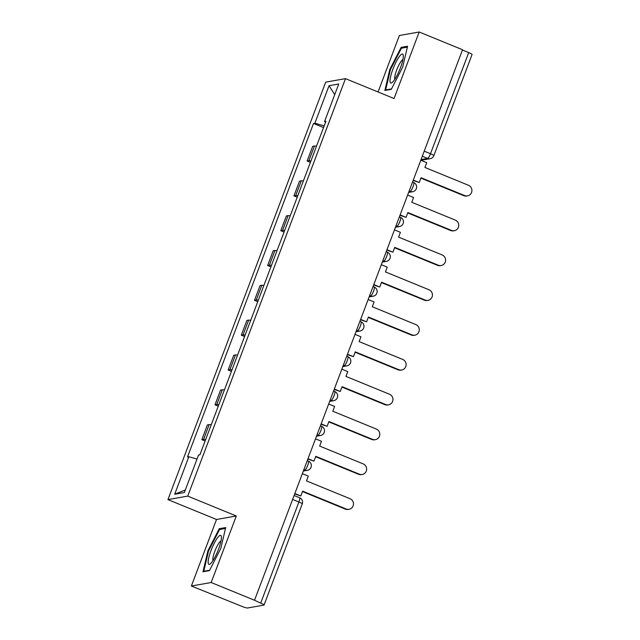 <?xml version="1.0" encoding="UTF-8"?>
<svg xmlns="http://www.w3.org/2000/svg" width="640" height="640" viewBox="0 0 640 640"><rect width="100%" height="100%" fill="white"/><g stroke="black" fill="none" stroke-linecap="round" stroke-linejoin="round"><path stroke-width="0.96" d="M191.376 586.016L211.168 582.512L254.52 600.256L462.536 49.744L419.192 32L394.056 98.528L345.48 78.64L325.688 82.144L167.936 499.608L216.512 519.488L191.376 586.016L242.048 606.424A4.816 0.616 -159.3 0 0 247.56 608L263.896 605.112A4.816 0.616 -159.3 0 0 264.04 605.032A4.816 0.616 -159.3 0 0 260.688 603.128L298.904 502A4.816 1 -67.7 0 0 299.576 497.744L294.096 495.504M419.192 32L399.392 35.496L378.056 91.976M211.168 582.512L236.312 515.992L187.736 496.104L345.48 78.64M254.52 600.256L260.688 603.128M462.432 50.04L468.712 52.608A4.816 0.616 20.7 0 1 472.064 54.512L433.848 155.64A4.816 0.616 -159.3 0 0 430.504 153.736L468.712 52.608M316.512 146.192A11.064 1.408 -159.3 0 0 314.44 146.008L312.68 146.312L307.112 161.048L308.872 160.736A11.064 1.408 20.7 0 1 310.944 160.928M310.392 162.392L307.112 161.048M303.352 181.016A11.064 1.408 -159.3 0 0 301.28 180.832L299.52 181.144L293.952 195.872L295.712 195.56A11.064 1.408 20.7 0 1 297.784 195.752M297.232 197.216L293.952 195.872M290.192 215.84A11.064 1.408 -159.3 0 0 288.12 215.656L286.36 215.968L280.792 230.704L282.552 230.392A11.064 1.408 20.7 0 1 284.624 230.576M284.072 232.04L280.792 230.704M277.032 250.672A11.064 1.408 -159.3 0 0 274.96 250.48L273.2 250.792L267.632 265.528L269.392 265.216A11.064 1.408 20.7 0 1 271.464 265.4M270.912 266.872L267.632 265.528M263.872 285.496A11.064 1.408 -159.3 0 0 261.8 285.304L260.04 285.616L254.472 300.352L256.232 300.04A11.064 1.408 20.7 0 1 258.304 300.232M257.752 301.696L254.472 300.352M250.712 320.32A11.064 1.408 -159.3 0 0 248.64 320.136L246.88 320.448L241.312 335.176L243.072 334.864A11.064 1.408 20.7 0 1 245.144 335.056M244.592 336.52L241.312 335.176M237.552 355.144A11.064 1.408 -159.3 0 0 235.48 354.96L233.72 355.272L228.152 370.008L229.912 369.696A11.064 1.408 20.7 0 1 231.984 369.88M231.432 371.344L228.152 370.008M224.392 389.976A11.064 1.408 -159.3 0 0 222.32 389.784L220.56 390.096L214.992 404.832L216.76 404.52A11.064 1.408 20.7 0 1 218.824 404.704M218.272 406.168L214.992 404.832M211.232 424.8A11.064 1.408 -159.3 0 0 209.168 424.608L207.4 424.92L201.84 439.656L203.6 439.344A11.064 1.408 20.7 0 1 205.664 439.536M205.112 441L201.84 439.656M324.184 125.888L314.88 123.216L329.048 85.712L338.744 84L324.576 121.504L325.6 122.144M185.344 489.976L174.68 494.248L184.376 492.536L198.544 455.032L199.904 454.792L325.928 121.264L324.576 121.504M174.68 494.248L188.848 456.744L197.016 459.08M314.88 123.216L313.52 123.456L187.488 456.984L188.848 456.744M167.936 499.608L187.736 496.104M391.296 89.328L402.648 67.216L407.576 46.24L401.144 47.376L389.792 69.488L384.864 90.464L391.296 89.328M216.512 519.488L236.312 515.992M209.424 570.64L220.776 548.528L225.704 527.552L219.272 528.688L207.912 550.8L202.992 571.776L209.424 570.64M323.552 127.568L313.52 123.456M329.048 85.712L334.712 94.672M390.4 69.736L389.792 69.488M402.648 47.992L401.144 47.376M208.528 551.048L207.912 550.8M220.776 529.304L219.272 528.688M467.512 195.872L466.76 196.008A5.536 5.368 -100 0 1 463.856 195.696L464.608 195.56A5.536 5.368 80 0 0 471.896 191.008A5.536 5.368 80 0 0 468.488 185.288L424.92 167.456L426.736 162.656L420.792 160.224M413.28 180.096L419.232 182.528L421.04 177.728L464.608 195.56M419.232 182.528L413.136 180.472M420.896 178.112L463.856 195.696M399.528 56.296A15.64 3.248 -67.7 0 0 391.12 74.592A15.64 3.248 -67.7 0 0 392.248 82.44A15.64 3.248 -67.7 0 0 393.784 80.768A15.64 3.248 -67.7 0 0 400.456 67.752A15.64 3.248 -67.7 0 0 403.272 55.528A15.64 3.248 -67.7 0 0 399.528 56.296M402.872 59.68A10.704 2.224 -67.7 0 0 401.2 61.208A10.704 2.224 -67.7 0 0 396.272 71.12A10.704 2.224 -67.7 0 0 394.88 79.2M391.504 88.92L385.656 89.952L390.424 69.632L401.424 48.208L407.36 47.16M386.28 90.216L385.656 89.952M217.656 537.608A15.64 3.248 -67.7 0 0 209.248 555.904A15.64 3.248 -67.7 0 0 210.376 563.752A15.64 3.248 -67.7 0 0 211.912 562.08A15.64 3.248 -67.7 0 0 218.584 549.056A15.64 3.248 -67.7 0 0 221.4 536.832A15.64 3.248 -67.7 0 0 217.656 537.608M221 540.992A10.704 2.224 -67.7 0 0 219.328 542.52A10.704 2.224 -67.7 0 0 214.4 552.432A10.704 2.224 -67.7 0 0 213.008 560.512M209.632 570.232L203.776 571.264L208.552 550.944L219.552 529.52L225.488 528.472M204.408 571.52L203.776 571.264M454.352 230.704L453.6 230.832A5.536 5.368 -100 0 1 450.696 230.52L451.448 230.384A5.536 5.368 80 0 0 458.736 225.832A5.536 5.368 80 0 0 455.328 220.12L411.76 202.288L413.576 197.488L407.632 195.048M400.128 214.92L406.072 217.352L407.88 212.552L451.448 230.384M406.072 217.352L399.984 215.304M407.736 212.936L450.696 230.52M441.192 265.528L440.44 265.656A5.536 5.368 -100 0 1 437.536 265.344L438.288 265.216A5.536 5.368 80 0 0 445.576 260.656A5.536 5.368 80 0 0 442.168 254.944L398.6 237.112L400.416 232.312L394.472 229.88M386.968 249.744L392.912 252.176L394.72 247.376L438.288 265.216M392.912 252.176L386.824 250.128M394.576 247.76L437.536 265.344M428.032 300.352L427.28 300.488A5.536 5.368 -100 0 1 424.376 300.168L425.128 300.04A5.536 5.368 80 0 0 432.416 295.48A5.536 5.368 80 0 0 429.008 289.768L385.44 271.936L387.256 267.136L381.312 264.704M373.808 284.568L379.752 287.008L381.56 282.208L425.128 300.04M379.752 287.008L373.664 284.952M381.416 282.584L424.376 300.168M414.872 335.176L414.12 335.312A5.536 5.368 -100 0 1 411.216 335L411.968 334.864A5.536 5.368 80 0 0 419.256 330.312A5.536 5.368 80 0 0 415.848 324.592L372.288 306.76L374.096 301.96L368.152 299.528M360.648 319.4L366.592 321.832L368.4 317.032L411.968 334.864M366.592 321.832L360.504 319.776M368.256 317.416L411.216 335M401.712 370.008L400.96 370.136A5.536 5.368 -100 0 1 398.056 369.824L398.808 369.688A5.536 5.368 80 0 0 406.096 365.136A5.536 5.368 80 0 0 402.688 359.424L359.128 341.592L360.936 336.792L354.992 334.352M347.488 354.224L353.432 356.656L355.248 351.856L398.808 369.688M353.432 356.656L347.344 354.608M355.104 352.24L398.056 369.824M388.552 404.832L387.8 404.96A5.536 5.368 -100 0 1 384.896 404.648L385.648 404.512A5.536 5.368 80 0 0 392.936 399.96A5.536 5.368 80 0 0 389.528 394.248L345.968 376.416L347.776 371.616L341.832 369.184M334.328 389.048L340.272 391.48L342.088 386.68L385.648 404.512M340.272 391.48L334.184 389.432M341.944 387.064L384.896 404.648M375.392 439.656L374.64 439.792A5.536 5.368 -100 0 1 371.736 439.472L372.488 439.344A5.536 5.368 80 0 0 379.776 434.784A5.536 5.368 80 0 0 376.368 429.072L332.808 411.24L334.616 406.44L328.672 404.008M321.168 423.872L327.112 426.312L328.928 421.512L372.488 439.344M327.112 426.312L321.024 424.256M328.784 421.888L371.736 439.472M362.232 474.48L361.48 474.616A5.536 5.368 -100 0 1 358.576 474.296L359.328 474.168A5.536 5.368 80 0 0 366.616 469.616A5.536 5.368 80 0 0 363.208 463.896L319.648 446.064L321.456 441.264L315.512 438.832M308.008 458.704L313.952 461.136L315.768 456.336L359.328 474.168M313.952 461.136L307.864 459.08M315.624 456.712L358.576 474.296M349.072 509.304L348.32 509.44A5.536 5.368 -100 0 1 345.416 509.128L346.168 508.992A5.536 5.368 80 0 0 353.456 504.44A5.536 5.368 80 0 0 350.048 498.72L306.488 480.888L308.296 476.088L302.352 473.656M294.848 493.528L300.792 495.96L302.608 491.16L346.168 508.992M300.792 495.96L294.704 493.904M302.464 491.544L345.416 509.128M303.632 470.272L304.864 470.056A4.816 1 -67.7 0 0 307.712 465.384A4.816 1 -67.7 0 0 308.376 461.136L307.256 460.68M316.792 435.448L318.024 435.232A4.816 1 -67.7 0 0 320.864 430.56A4.816 1 -67.7 0 0 321.536 426.312L320.416 425.856M329.952 400.624L331.184 400.408A4.816 1 -67.7 0 0 334.024 395.736A4.816 1 -67.7 0 0 334.696 391.488L333.576 391.032M343.112 365.8L344.344 365.576A4.816 1 -67.7 0 0 347.184 360.912A4.816 1 -67.7 0 0 347.856 356.664L346.736 356.2M356.272 330.968L357.504 330.752A4.816 1 -67.7 0 0 360.344 326.08A4.816 1 -67.7 0 0 361.016 321.832L359.896 321.376M369.432 296.144L370.664 295.928A4.816 1 -67.7 0 0 373.504 291.256A4.816 1 -67.7 0 0 374.176 287.008L373.056 286.552M382.592 261.32L383.824 261.104A4.816 1 -67.7 0 0 386.664 256.432A4.816 1 -67.7 0 0 387.336 252.184L386.216 251.728M395.752 226.496L396.984 226.272A4.816 1 -67.7 0 0 399.824 221.608A4.816 1 -67.7 0 0 400.496 217.36L399.376 216.896M408.912 191.664L410.144 191.448A4.816 1 -67.7 0 0 412.984 186.784A4.816 1 -67.7 0 0 413.656 182.528L412.536 182.072M421.04 159.576L427.656 158.408A4.816 1 -67.7 0 0 430.504 153.736L424.216 151.168M422.304 156.216L427.656 158.408A4.816 4.664 -100 0 0 430.184 158.68A4.816 4.816 0 0 0 433.848 155.64M303.872 469.648L304.864 470.056A4.816 4.664 80 0 0 307.392 470.328A4.816 4.816 0 0 0 308.376 461.136M317.032 434.824L318.024 435.232A4.816 4.664 80 0 0 320.552 435.504A4.816 4.816 0 0 0 321.536 426.312M330.192 400L331.184 400.408A4.816 4.664 80 0 0 333.712 400.68A4.816 4.816 0 0 0 334.696 391.488M343.352 365.168L344.344 365.576A4.816 4.664 80 0 0 346.872 365.856A4.816 4.816 0 0 0 347.856 356.664M356.512 330.344L357.504 330.752A4.816 4.664 80 0 0 360.032 331.024A4.816 4.816 0 0 0 361.016 321.832M369.672 295.52L370.664 295.928A4.816 4.664 80 0 0 373.192 296.2A4.816 4.816 0 0 0 374.176 287.008M382.824 260.696L383.824 261.104A4.816 4.664 80 0 0 386.352 261.376A4.816 4.816 0 0 0 387.336 252.184M395.984 225.864L396.984 226.272A4.816 4.664 80 0 0 399.512 226.552A4.816 4.816 0 0 0 400.496 217.36M409.144 191.04L410.144 191.448A4.816 4.664 80 0 0 412.672 191.72A4.816 4.816 0 0 0 413.656 182.528M216.76 404.52L222.32 389.784M229.912 369.696L235.48 354.96M243.072 334.864L248.64 320.136M256.232 300.04L261.8 285.304M269.392 265.216L274.96 250.48M282.552 230.392L288.12 215.656M295.712 195.56L301.28 180.832M308.872 160.736L314.44 146.008M203.6 439.344L209.168 424.608M292.616 499.424L298.904 502A4.816 0.616 -159.3 0 1 302.256 503.904A4.816 4.816 0 0 0 299.576 497.744M408.616 192.44L412.672 191.72M395.456 227.264L399.512 226.552M382.296 262.088L386.352 261.376M369.144 296.92L373.192 296.2M355.984 331.744L360.032 331.024M342.824 366.568L346.872 365.856M329.664 401.392L333.712 400.68M316.504 436.216L320.552 435.504M303.344 471.048L307.392 470.328M302.256 503.904L264.04 605.032M430.184 158.68L420.992 160.304"/></g></svg>
